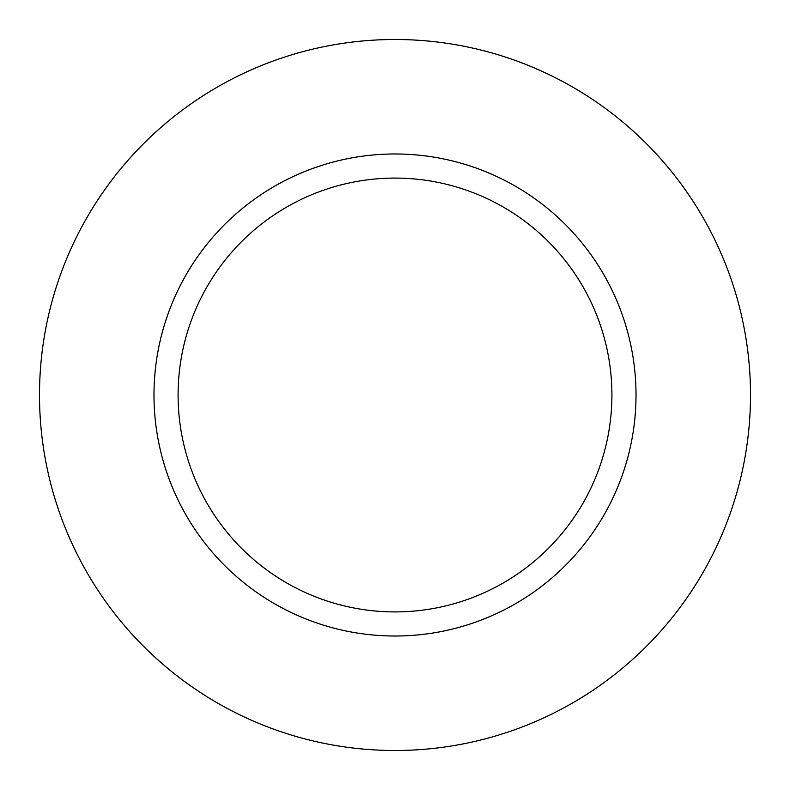 <?xml version="1.0" encoding="UTF-8"?>
<svg xmlns="http://www.w3.org/2000/svg" width="790" height="790" viewBox="0 0 790 790"><rect width="100%" height="100%" fill="white"/><g stroke="black" fill="none" stroke-linecap="round" stroke-linejoin="round"><path stroke-width="1.19" d="M611.914 395A216.914 216.914 0 0 1 286.543 582.852A216.914 216.914 0 0 1 286.543 207.148A216.914 216.914 0 0 1 611.914 395M636.019 395A241.019 241.019 0 0 0 274.495 186.272A241.019 241.019 0 0 0 274.495 603.728A241.019 241.019 0 0 0 636.019 395M750.5 395A355.5 355.5 0 0 1 217.25 702.873A355.5 355.5 0 0 1 217.25 87.127A355.5 355.5 0 0 1 750.5 395"/></g></svg>
